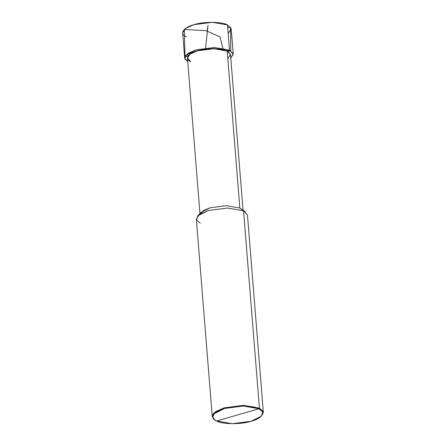 <?xml version="1.0" encoding="UTF-8"?>
<svg xmlns="http://www.w3.org/2000/svg" width="446" height="446" viewBox="0 0 446 446"><rect width="100%" height="100%" fill="white"/><g stroke="black" fill="none" stroke-linecap="round" stroke-linejoin="round"><path stroke-width="0.67" d="M184.683 58.019L187.733 61.654L184.906 58.939L185.458 55.616L196.023 49.88L214.348 47.499L229.517 50.136L214.348 47.499L196.023 49.88L187.76 53.475L184.683 58.019L182.654 32.82L185.731 28.276L193.999 24.681L212.318 22.3L227.488 24.937L229.517 50.136L227.215 51.05L230.498 54.434L227.817 58.582L230.498 54.434L227.215 51.05L213.757 48.709L197.506 50.816L190.174 54.011L187.443 58.041L190.749 61.565C184.254 59.084 187.972 53.174 197.506 50.816C206.013 47.973 222.348 48.096 227.215 51.05L213.74 48.469L197.483 50.576L190.068 53.827L187.437 57.919M228.174 33.433L231.195 28.756L227.488 24.937C222.008 21.614 203.588 21.469 193.999 24.681C183.25 27.334 179.058 34.002 186.378 36.795M187.917 55.962L187.721 53.503L187.917 55.962M190.749 61.565C184.254 59.084 187.972 53.174 197.506 50.816C206.013 47.973 222.348 48.096 227.215 51.05L239.842 208.009L227.215 51.05L230.515 54.574L227.215 51.05L213.757 48.709L197.506 50.816L190.174 54.011L187.426 57.802L190.152 53.765L197.483 50.576L213.74 48.469L227.192 50.811L229.517 50.136L227.488 24.937L231.212 28.912L233.241 54.111L229.517 50.136L233.18 53.732L230.805 58.186L233.241 54.111M243.031 210.127L230.493 54.334L227.192 50.811L230.504 54.457M212.235 416.436L196.357 219.097L199.596 214.314L208.293 210.529L227.583 208.026L243.549 210.802L227.583 208.026L208.293 210.529L197.868 215.741L201.347 212.168L210.133 207.775L226.39 205.667L239.842 208.009L243.549 210.802L259.427 408.14L259.031 408.748C266.585 411.63 262.259 418.504 251.17 421.247C241.28 424.559 222.275 424.408 216.622 420.979L259.031 408.748L243.388 406.027L224.483 408.48L214.002 413.877L212.809 417.094L214.771 419.887L216.622 420.979C209.074 418.092 213.394 411.218 224.483 408.48C234.379 405.169 253.378 405.314 259.031 408.748L216.622 420.979L232.271 423.7L251.17 421.247L261.389 416.135L262.688 412.02L259.031 408.748L259.427 408.14L243.46 405.364L224.171 407.867L215.474 411.652L212.235 416.436L214.526 419.697M239.842 208.009L245.439 211.911L239.842 208.009L226.39 205.667L210.133 207.775L203.599 210.456L200.215 213.907M197.868 215.741L196.547 219.945L200.276 223.284M214.771 419.887L212.257 416.659L213.478 413.375L224.171 407.867L243.46 405.364L259.427 408.14L243.549 210.802L247.469 214.983L263.346 412.327L259.427 408.14L263.157 411.48L261.389 416.135M261.601 415.912L263.346 412.327M206.732 30.93L220.084 36.99L223.234 49.712M227.694 27.513L230.415 27.061L230.677 36.907L230.733 50.805L228.09 51.284M207.173 30.852L208.037 25.271L205.45 48.971M207.016 30.785L184.293 29.436L184.995 55.839C185.514 56.436 186.4 56.642 187.66 56.464M187.443 58.041L199.959 213.595"/></g></svg>
